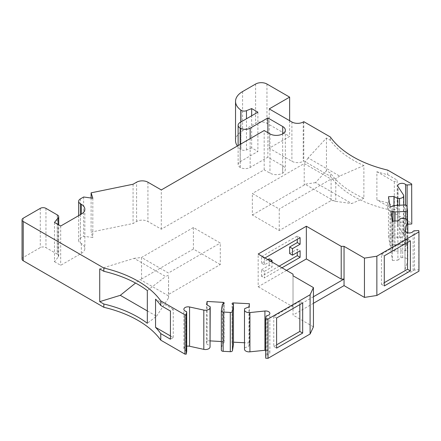 <?xml version="1.0" encoding="UTF-8"?>
<svg xmlns="http://www.w3.org/2000/svg" width="441" height="441" viewBox="0 0 441 441"><rect width="100%" height="100%" fill="white"/><g stroke="black" fill="none" stroke-linecap="round" stroke-linejoin="round"><path stroke-width="0.33" stroke-dasharray="2.21 1.65" d="M286.512 270.405L258.172 286.766L258.172 254.044M270.642 261.243L264.407 264.843L264.407 258.294L264.975 257.968M281.975 267.786L264.407 277.929L264.407 271.386L272.058 266.97L272.058 262.059M258.172 286.766L293.028 306.892L293.028 315.072L313.435 326.858M313.435 296.749L293.028 308.529L293.028 275.801M363.875 165.54L339.658 176.075L308.154 157.889L326.45 138.016L330.37 140.282A104.208 60.163 0 0 0 363.875 165.54L363.875 198.263A104.208 60.163 180 0 1 330.37 173.004L326.45 170.744L326.45 138.016M363.875 198.263L351.742 203.544L315.508 182.624L326.45 170.744M407.776 224.188L407.12 224.226A1.604 0.926 180 0 1 405.582 223.78L405.582 205.043M397.699 205.33L397.699 237.804L399.535 237.71A4.614 2.663 180 0 0 403.724 235.053A4.614 2.663 180 0 0 403.427 234.11L398.041 225.886A4.201 2.426 180 0 1 397.771 225.026A4.201 2.426 180 0 1 400.858 222.688A4.201 2.426 180 0 1 405.582 223.78M397.699 237.804L393.962 235.715L393.962 205.534M393.962 235.715L388.466 236.007L388.466 196.736M388.466 236.007L390.042 245.251L390.042 205.98M393.967 205.534L393.967 244.799L391.999 245.725A1.202 0.695 180 0 1 390.776 245.824A1.202 0.695 180 0 1 390.042 245.251M393.967 244.799L404.629 244.231A2.007 1.158 180 0 1 406.811 245.273L407.473 249.397A2.007 1.158 180 0 1 407.484 249.507A2.007 1.158 180 0 1 405.665 250.659L395.004 251.227L395.004 221.046M395.004 251.227L392.771 250.532L392.771 221.167M392.396 221.184L392.396 260.455L391.002 251.205A1.202 0.695 180 0 1 390.996 251.144A1.202 0.695 180 0 1 392.771 250.532M392.396 260.455L397.892 260.162L397.892 220.891M397.892 260.162L400.897 257.709L400.897 218.438M400.897 257.709L402.732 257.61A4.614 2.663 180 0 1 407.776 260.262A4.614 2.663 180 0 1 407.705 260.73L405.036 269.39L405.036 230.968M418.746 230.577L418.746 269.848L414.485 270.052A1.604 0.926 180 0 0 413.118 270.653A4.201 2.426 180 0 1 408.432 272.202A4.201 2.426 180 0 1 404.97 269.815A4.201 2.426 180 0 1 405.036 269.39M418.746 269.848L418.95 271.176M293.028 306.892L293.028 274.17M265.708 358.202L266.066 355.744A1.604 0.926 180 0 1 267.108 354.95L267.108 315.684M265.708 350.248A4.201 2.426 180 0 1 269.853 352.673A4.201 2.426 180 0 1 267.108 354.95M244.49 349.206A4.614 2.663 180 0 1 244.512 348.958L244.683 308.628M244.683 347.899L248.933 346.163L248.933 306.892M248.933 346.163L249.441 342.988L249.441 303.717M249.441 342.988L244.49 342.74M233.46 342.188L233.416 305.178M233.46 344.493L232.253 343.208A1.202 0.695 180 0 1 232.109 342.877A1.202 0.695 180 0 1 233.416 342.183M221.338 310.784L221.338 350.055L222.325 343.897L222.325 304.626M222.325 343.897L223.923 342.762L223.923 303.491M221.327 341.532L223.107 341.632A1.202 0.695 180 0 1 224.193 342.321A1.202 0.695 180 0 1 223.923 342.762M210.214 340.899L207.094 340.722L207.094 304.929M207.094 340.722L206.586 343.897L206.586 304.626M206.586 343.897L210.214 346.053M186.692 351.306A1.604 0.926 180 0 0 185.92 350.601A4.201 2.426 180 0 1 183.869 348.522A4.201 2.426 180 0 1 186.703 346.229M411.668 183.947L411.778 223.956M22.05 259.115A4.008 2.315 180 0 1 23.224 257.478L40.285 247.627A4.008 2.315 180 0 1 45.952 247.627L57.236 254.143A4.008 2.315 180 0 1 57.38 254.231L57.38 214.96M54.475 222.44L54.475 261.711L58.333 256.932A4.008 2.315 0 0 0 58.708 255.951A4.008 2.315 0 0 0 57.38 254.231M54.475 261.711L60.693 265.3L81.32 253.388A12.023 6.94 0 0 0 84.843 248.481A12.023 6.94 0 0 0 81.32 243.57L80.416 243.046A6.014 3.473 180 0 1 78.658 240.593A6.014 3.473 180 0 1 80.416 238.14L83.647 236.271L92.831 237.517L91.111 232.104L133.072 223.51L136.589 221.481A8.015 4.631 180 0 1 147.922 221.481L161.301 229.204L264.181 169.807L269.964 173.148A8.98 5.182 0 0 0 282.659 173.148L282.714 173.115A8.98 5.182 0 0 0 285.344 169.449A8.98 5.182 0 0 0 282.714 165.783L267.863 157.211L250.152 167.437A7.012 4.052 180 0 1 240.229 167.437L240.174 167.404A7.012 4.052 180 0 1 238.118 164.537A7.012 4.052 180 0 1 240.174 161.676L257.886 151.45L251.657 147.851L251.657 115.774M267.863 132.664L267.863 157.211M257.886 112.179L257.886 151.45M251.657 147.851L246.48 149.946A4.008 2.315 180 0 1 240.951 149.416L240.951 121.959M240.951 149.416A4.008 2.315 180 0 1 240.797 149.312A24.046 13.886 180 0 1 237.396 145.999M235.538 140.651A24.046 13.886 180 0 1 242.583 130.834L255.62 123.304A8.015 4.631 180 0 1 266.959 123.304L289.632 136.396L269.225 148.176L291.898 161.268A8.015 4.631 0 0 0 303.232 161.268L303.799 160.937L330.37 176.279L330.37 173.004M289.632 120.685L289.632 136.396M303.799 121.666L303.799 160.937M330.37 140.282L330.37 137.008M147.322 310.927L156.533 316.247L147.322 323.303M99.721 268.922L134.136 258.354L165.64 276.546L168.567 275.14L168.495 295.889L140.029 279.456L135.558 283.05M147.322 290.58L165.64 276.546M387.678 174.68L397.154 180.149L397.154 208.29L387.678 202.821A104.208 60.163 180 0 1 376.884 199.861L376.884 171.72A104.208 60.163 -0 0 0 387.678 174.68L387.678 170.094M387.678 202.821L387.678 209.365L411.668 223.218M387.678 209.365A104.208 60.163 180 0 1 330.37 176.279M313.435 303.292L293.028 315.072M60.693 226.029L60.693 265.3M269.225 108.905L269.225 148.176M220.285 264.567L193.406 249.049L193.406 227.528L220.285 243.052L220.285 264.567L168.418 294.511M193.406 249.049L141.539 278.988L140.029 279.456M141.539 278.988L141.539 257.472L134.136 258.354M156.533 316.247L168.567 297.934L168.495 295.889M168.567 297.934L168.567 275.14M193.406 227.528L141.539 257.472L168.418 272.996L220.285 243.052M279.236 230.533L279.236 209.017L252.351 193.494L252.351 215.015L279.236 230.533L331.097 200.589L333.484 200.633L305.018 184.2L304.218 185.071L304.218 163.55L308.154 157.889M252.351 215.015L304.218 185.071M331.097 200.589L331.097 179.074L304.218 163.55L252.351 193.494M333.484 200.633L335.777 201.394L335.777 178.599L331.097 179.074L279.236 209.017M335.777 201.394L351.742 203.544M315.508 182.624L305.018 184.2M339.658 176.075L335.777 178.599M264.181 169.807L264.181 130.536M161.301 229.204L161.301 189.933M133.072 184.239L133.072 223.51M91.111 198.015L91.111 232.104M92.831 198.246L92.831 237.517M83.647 197L83.647 236.271M407.528 242.423L407.528 239.154L381.454 254.203L381.454 284.313L384.287 282.675M381.454 284.313L384.287 285.95M407.528 239.154L410.362 240.786M381.454 254.203L384.287 255.841M299.83 304.604L299.83 301.33L302.669 302.967M299.83 301.33L273.756 316.384L276.595 318.022M273.756 316.384L273.756 346.488L276.595 348.125M273.756 346.488L276.595 344.856M267.808 259.606L261.574 263.205L264.407 264.843M261.574 263.205L261.574 256.662L264.407 258.294M261.574 256.662L297.284 236.045L300.117 237.677M297.284 236.045L297.284 239.314M289.632 253.553L297.284 249.132L300.117 250.769M297.284 249.132L297.284 252.406M279.142 266.149L261.574 276.298L264.407 277.929M261.574 276.298L261.574 269.749L264.407 271.386M261.574 269.749L269.225 265.333L272.058 266.97M269.225 265.333L269.225 258.784M376.884 171.72L394.32 181.786L397.154 180.149M394.32 181.786L394.32 209.927L397.154 208.29M394.32 209.927L376.884 199.861M170.43 335.921L173.263 337.558L170.43 339.195M173.263 337.558L173.263 309.411L170.43 311.048M173.263 309.411L155.546 299.185M407.12 224.226L407.12 207.937M398.041 225.886L398.041 186.615M403.427 234.11L403.427 194.839M399.535 237.71L399.535 205.23M391.999 245.725L391.999 206.454M404.629 244.231L404.629 204.96M406.811 245.273L406.811 206.008M407.473 249.397L407.473 210.125M405.665 250.659L405.665 218.753M391.002 251.205L391.002 211.934M402.732 257.61L402.732 218.339M407.705 260.73L407.705 232.82M413.118 270.653L413.118 231.387M414.485 270.052L414.485 230.781M266.066 355.744L266.066 316.473M244.512 348.958L244.512 309.687M232.253 343.208L232.253 303.937M223.107 341.632L223.107 304.07M185.92 350.601L185.92 311.335M23.224 218.207L23.224 257.478M40.285 208.356L40.285 247.627M45.952 208.356L45.952 247.627M57.236 214.872L57.236 254.143M58.333 256.932L58.333 224.667M282.714 173.115L282.714 165.783M250.152 167.437L250.152 138.634M240.229 167.437L240.229 144.361M240.174 167.404L240.174 144.394M240.174 161.676L240.174 122.405M246.48 149.946L246.48 118.767M240.797 122.047L240.797 149.312M242.583 91.563L242.583 130.834M255.62 84.033L255.62 123.304M266.959 84.033L266.959 123.304M303.232 121.997L303.232 161.268M291.898 121.997L291.898 161.268M282.659 133.877L282.659 173.148M269.964 133.877L269.964 173.148M147.922 182.21L147.922 221.481M136.589 221.481L136.589 182.21M80.416 198.869L80.416 238.14M80.416 214.64L80.416 243.046M81.32 253.388L81.32 243.57M397.771 225.026L397.771 185.755M403.724 235.053L403.724 205.01M407.484 249.507L407.484 220.053M390.996 251.144L390.996 211.873M407.776 260.262L407.776 232.831M404.97 269.815L404.97 230.544M269.853 352.673L269.853 313.408M232.109 342.877L232.109 303.606M224.193 342.321L224.193 303.05M183.869 348.522L183.869 309.251M58.708 255.951L58.708 224.888M285.344 130.178L285.344 169.449M238.118 164.537L238.118 145.58M78.658 215.66L78.658 240.593M84.843 209.21L84.843 248.481"/><path stroke-width="0.66" d="M341.213 279.076L341.213 246.354L344.046 246.354L344.046 279.076L341.213 279.076L306.352 258.95L306.352 226.227L258.172 254.044L293.028 274.17L293.028 275.801L313.435 287.587L310.095 294.753L268.007 319.052L265.708 318.931L265.708 358.202L268.007 358.324L268.007 319.052M306.352 258.95L286.512 270.405M264.975 257.968L300.117 237.677L300.117 244.226L292.466 248.641L292.466 255.185L300.117 250.769L300.117 257.312L281.975 267.786M272.058 262.059L272.058 260.422L270.642 261.243M135.558 283.05L120.305 295.327L99.721 301.644L103.833 304.02A104.208 60.163 180 0 1 147.322 323.303L147.322 290.58A104.208 60.163 0 0 0 103.833 271.292L103.833 268.018L23.224 221.481A4.008 2.315 180 0 1 22.05 219.844A4.008 2.315 180 0 1 23.224 218.207L40.285 208.356A4.008 2.315 180 0 1 45.952 208.356L57.236 214.872A4.008 2.315 180 0 1 57.38 214.96A4.008 2.315 0 0 1 58.708 216.68A4.008 2.315 0 0 1 58.333 217.661L54.475 222.44L60.693 226.029L81.32 214.117A12.023 6.94 0 0 0 84.843 209.21A12.023 6.94 0 0 0 81.32 204.299L80.416 203.775A6.014 3.473 180 0 1 78.658 201.322A6.014 3.473 180 0 1 80.416 198.869L83.647 197L92.831 198.246L91.111 192.833L133.072 184.239L136.589 182.21A8.015 4.631 180 0 1 147.922 182.21L161.301 189.933L264.181 130.536L269.964 133.877A8.98 5.182 0 0 0 282.659 133.877L282.714 133.844A8.98 5.182 0 0 0 285.344 130.178A8.98 5.182 0 0 0 282.714 126.512L267.863 117.94L250.152 128.166A7.012 4.052 180 0 1 240.229 128.166L240.174 128.133A7.012 4.052 180 0 1 238.118 125.266A7.012 4.052 180 0 1 240.174 122.405L257.886 112.179L251.657 108.58L246.48 110.674A4.008 2.315 180 0 1 240.951 110.151A4.008 2.315 180 0 1 240.797 110.041A24.046 13.886 180 0 1 235.538 101.38A24.046 13.886 180 0 1 242.583 91.563L255.62 84.033A8.015 4.631 180 0 1 266.959 84.033L289.632 97.125L269.225 108.905L291.898 121.997A8.015 4.631 0 0 0 303.232 121.997L303.799 121.666L330.37 137.008A104.208 60.163 180 0 0 387.678 170.094L411.668 183.947L411.778 223.956L407.776 224.188M103.833 268.018A104.208 60.163 180 0 1 160.761 300.883L184.939 314.846L184.939 354.117L160.761 340.154L160.761 333.611L170.43 339.195L170.43 311.048L160.761 305.47L160.761 300.883M186.692 351.306A1.604 0.926 180 0 1 186.703 351.4A1.604 0.926 180 0 1 186.692 351.494L186.692 312.222L186.218 314.907L184.939 314.846M186.692 312.222A1.604 0.926 0 0 0 186.703 312.129A1.604 0.926 0 0 0 185.92 311.335A4.201 2.426 180 0 1 183.869 309.251A4.201 2.426 180 0 1 189.558 306.98L203.814 310.089A4.614 2.663 0 0 0 210.043 307.84L210.214 306.782L206.586 304.626L207.094 301.451L223.107 302.361A1.202 0.695 180 0 1 224.193 303.05A1.202 0.695 180 0 1 223.923 303.491L222.325 304.626L221.338 310.784A2.007 1.158 180 0 0 221.327 310.888A2.007 1.158 180 0 0 223.146 312.041L230.29 312.426A2.007 1.158 180 0 0 232.468 311.379L233.46 305.222L232.253 303.937A1.202 0.695 180 0 1 232.109 303.606A1.202 0.695 180 0 1 233.416 302.912L249.441 303.717L248.933 306.892L244.683 308.628L244.512 309.687A4.614 2.663 0 0 0 244.49 309.935A4.614 2.663 0 0 0 249.915 312.559L264.914 311.015A4.201 2.426 180 0 1 269.853 313.408A4.201 2.426 180 0 1 267.108 315.684A1.604 0.926 0 0 0 266.066 316.473L265.708 318.931M341.213 246.354L306.352 226.227M405.036 230.968L405.036 230.119A4.201 2.426 180 0 0 404.97 230.544A4.201 2.426 180 0 0 408.432 232.936A4.201 2.426 180 0 0 413.118 231.387A1.604 0.926 0 0 1 414.485 230.781L418.746 230.577L418.95 231.905L376.862 256.199L364.448 258.134L344.046 246.354M405.036 230.119L407.705 221.459A4.614 2.663 0 0 0 407.776 220.991A4.614 2.663 0 0 0 402.732 218.339L400.897 218.438L397.892 220.891L392.396 221.184L391.002 211.934A1.202 0.695 180 0 1 390.996 211.873A1.202 0.695 180 0 1 392.771 211.261L395.004 211.956L405.665 211.388A2.007 1.158 180 0 0 407.484 210.236A2.007 1.158 180 0 0 407.473 210.125L406.811 206.008A2.007 1.158 180 0 0 404.629 204.96L393.967 205.534L391.999 206.454A1.202 0.695 180 0 1 390.776 206.553A1.202 0.695 180 0 1 390.042 205.98L388.466 196.736L393.962 196.443L397.699 198.538L399.535 198.439A4.614 2.663 0 0 0 403.724 195.782A4.614 2.663 0 0 0 403.427 194.839L398.041 186.615A4.201 2.426 180 0 1 397.771 185.755A4.201 2.426 180 0 1 400.858 183.417A4.201 2.426 180 0 1 405.582 184.509A1.604 0.926 0 0 0 407.12 184.955L411.778 184.685M418.95 231.905L418.95 271.176L376.862 295.47L364.448 297.405L344.046 285.625L344.046 279.076L313.435 296.749M397.699 205.33L397.699 198.538M393.962 205.534L393.962 196.443M395.004 221.046L395.004 211.956M244.49 309.935L244.49 349.206A4.614 2.663 180 0 0 249.915 351.83L264.914 350.286A4.201 2.426 180 0 1 265.708 350.248M244.49 342.74L233.46 342.188M221.338 350.055A2.007 1.158 180 0 0 221.327 350.16A2.007 1.158 180 0 0 223.146 351.312L230.29 351.692A2.007 1.158 180 0 0 232.468 350.65L233.46 344.493L233.46 305.222M207.094 304.929L207.094 301.451M221.327 341.532L210.214 340.899M186.703 346.229A4.201 2.426 180 0 1 189.558 346.251L203.814 349.36A4.614 2.663 180 0 0 210.043 347.111L210.214 306.782M186.218 314.907L186.218 354.178L184.939 354.117M186.692 351.494L186.218 354.178M160.761 340.154A104.208 60.163 180 0 0 103.833 307.289L23.224 260.752A4.008 2.315 180 0 1 22.05 259.115L22.05 219.844M267.863 117.94L267.863 132.664M251.657 115.774L251.657 108.58M240.951 121.959L240.951 110.151M237.396 145.999A24.046 13.886 180 0 1 235.538 140.651L235.538 101.38M289.632 97.125L289.632 120.685M120.305 295.327L147.322 310.927M103.833 271.292L99.721 268.922L99.721 301.644M103.833 307.289L103.833 304.02M160.761 305.47A104.208 60.163 0 0 0 155.546 299.185L155.546 327.332A104.208 60.163 180 0 1 160.761 333.611M344.046 285.625L313.435 303.292M313.435 287.587L313.435 326.858L310.095 334.024L268.007 358.324M302.669 333.071L302.669 302.967L276.595 318.022L276.595 348.125L302.669 333.071L299.83 331.439L299.83 304.604M310.095 294.753L310.095 334.024M384.287 285.95L410.362 270.895L410.362 240.786L384.287 255.841L384.287 285.95M376.862 256.199L376.862 295.47M91.111 192.833L91.111 198.015M364.448 258.134L364.448 297.405M384.287 282.675L407.528 269.258L410.362 270.895M407.528 269.258L407.528 242.423M276.595 344.856L299.83 331.439M297.284 239.314L297.284 242.589L300.117 244.226M297.284 242.589L289.632 247.004L292.466 248.641M289.632 247.004L289.632 253.553L292.466 255.185M297.284 252.406L297.284 255.681L300.117 257.312M297.284 255.681L279.142 266.149M267.808 259.606L269.225 258.784L272.058 260.422M155.546 327.332L170.43 335.921M407.12 207.937L407.12 184.955M405.582 205.043L405.582 184.509M399.535 205.23L399.535 198.439M405.665 218.753L405.665 211.388M392.771 221.167L392.771 211.261M407.705 232.82L407.705 221.459M264.914 350.286L264.914 311.015M249.915 351.83L249.915 312.559M233.416 305.178L233.416 302.912M232.468 350.65L232.468 311.379M230.29 351.692L230.29 312.426M223.146 351.312L223.146 312.041M223.107 304.07L223.107 302.361M210.043 347.111L210.043 307.84M203.814 349.36L203.814 310.089M189.558 346.251L189.558 306.98M23.224 221.481L23.224 260.752M58.333 224.667L58.333 217.661M282.714 126.512L282.714 133.844M250.152 138.634L250.152 128.166M240.229 144.361L240.229 128.166M240.174 144.394L240.174 128.133M246.48 118.767L246.48 110.674M240.797 110.041L240.797 122.047M80.416 203.775L80.416 214.64M81.32 204.299L81.32 214.117M403.724 205.01L403.724 195.782M407.484 220.053L407.484 210.236M407.776 232.831L407.776 220.991M221.327 350.16L221.327 310.888M186.703 351.4L186.703 312.129M58.708 224.888L58.708 216.68M238.118 145.58L238.118 125.266M78.658 201.322L78.658 215.66"/></g></svg>
